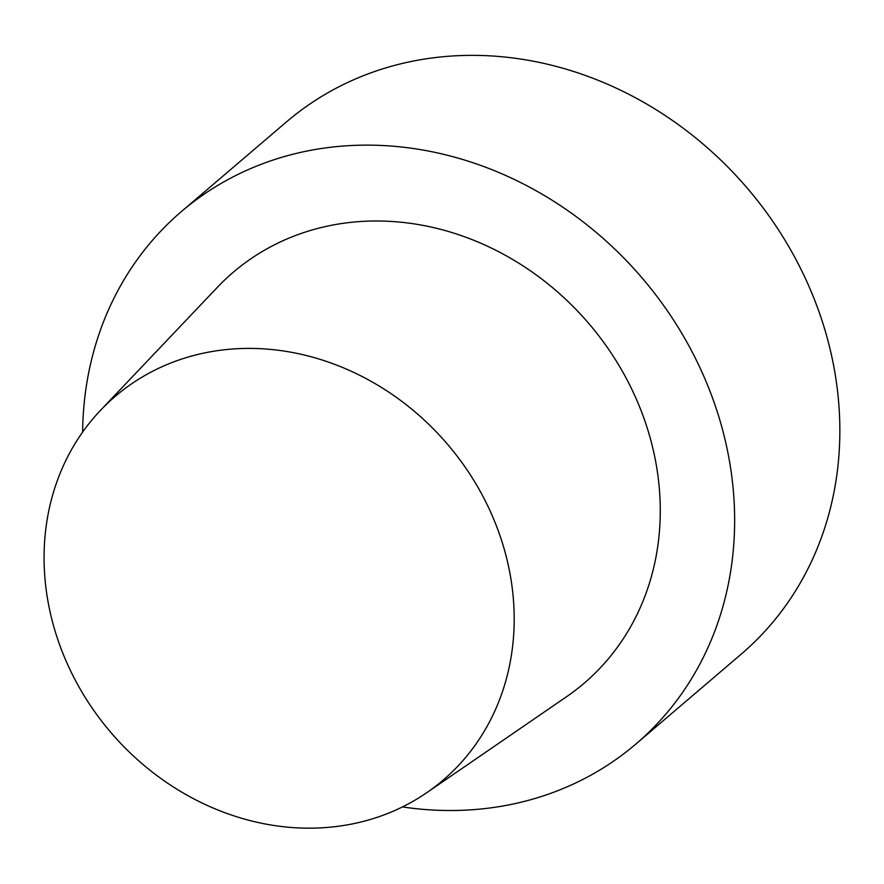 <?xml version="1.0" encoding="UTF-8"?>
<svg xmlns="http://www.w3.org/2000/svg" width="884" height="884" viewBox="0 0 884 884"><rect width="100%" height="100%" fill="white"/><g stroke="black" fill="none" stroke-linecap="round" stroke-linejoin="round"><path stroke-width="1.33" d="M741.024 654.326A350.031 307.323 -130.5 0 0 747.632 188.579A350.031 307.323 -130.5 0 0 286.648 121.76L181.441 211.53A350.031 307.323 -130.5 0 0 82.643 432.077A350.031 307.323 -130.5 0 1 181.441 211.53A350.031 307.323 -130.5 0 1 642.414 278.338A350.031 307.323 -130.5 0 1 635.817 744.096A350.031 307.323 -130.5 0 0 642.414 278.338A350.031 307.323 -130.5 0 0 181.441 211.53L286.648 121.76A350.031 307.323 -130.5 0 1 747.632 188.579A350.031 307.323 -130.5 0 1 741.024 654.326L635.817 744.096A350.031 307.323 -130.5 0 1 502.742 806.02A350.031 307.323 -130.5 0 0 635.817 744.096L741.024 654.326M566.677 696.636A270.195 237.232 -130.5 0 0 631.132 387.866A270.195 237.232 -130.5 0 0 335.975 224.459A270.195 237.232 -130.5 0 0 217.409 287.278A270.195 237.232 -130.5 0 1 335.975 224.459A270.195 237.232 -130.5 0 1 631.132 387.866A270.195 237.232 -130.5 0 1 566.677 696.636L426.762 792.694A252.382 221.586 49.5 0 1 110.566 732.118A252.382 221.586 49.5 0 1 100.533 410.32A252.382 221.586 49.5 0 1 211.276 351.644A252.382 221.586 49.5 0 1 486.974 504.278A252.382 221.586 49.5 0 1 426.762 792.694A252.382 221.586 49.5 0 1 110.566 732.118A252.382 221.586 49.5 0 1 100.533 410.32A252.382 221.586 49.5 0 1 211.276 351.644A252.382 221.586 49.5 0 1 486.974 504.278A252.382 221.586 49.5 0 1 426.762 792.694L566.677 696.636M402.452 806.926A350.031 307.323 -130.5 0 0 502.742 806.02A350.031 307.323 -130.5 0 1 402.452 806.926M100.533 410.32L217.409 287.278L100.533 410.32"/></g></svg>
